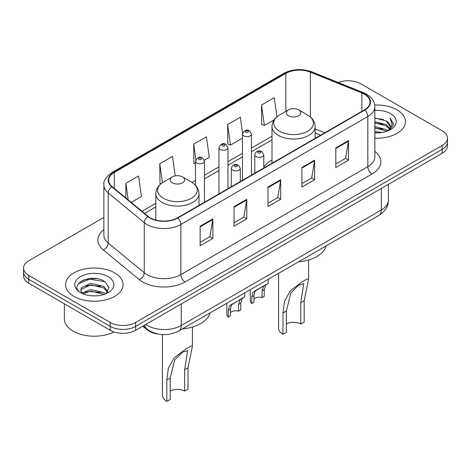 <?xml version="1.0" encoding="UTF-8"?>
<svg xmlns="http://www.w3.org/2000/svg" width="471" height="471" viewBox="0 0 471 471"><rect width="100%" height="100%" fill="white"/><g stroke="black" fill="none" stroke-linecap="round" stroke-linejoin="round"><path stroke-width="0.71" d="M271.997 160.034A31.775 18.345 0 0 0 263.784 167.134M320.539 135.218L315.17 133.046M158.38 334.086A17.986 10.386 180 0 1 147.217 329.865L142.748 326.185M96.72 278.685A23.986 13.847 0 0 0 82.684 280.351M103.873 217.431L28.819 260.763A17.986 10.386 0 0 0 23.55 268.105L23.55 275.935A17.986 10.386 0 0 0 28.819 283.283L110.22 330.277A17.986 10.386 0 0 0 135.66 330.277L442.181 153.305A17.986 10.386 0 0 0 447.45 145.963L447.45 142.048A17.986 10.386 0 0 1 442.181 149.389A17.986 10.386 0 0 0 447.45 142.048L447.45 138.133A17.986 10.386 0 0 0 442.181 130.785L360.78 83.791A17.986 10.386 0 0 0 338.154 82.466M23.55 268.105A17.986 10.386 0 0 0 28.819 275.447L110.22 322.447A17.986 10.386 0 0 0 135.66 322.447L135.66 326.362L442.181 149.389L135.66 326.362A17.986 10.386 0 0 1 110.22 326.362A17.986 10.386 0 0 0 135.66 326.362L135.66 330.277M28.819 275.447L28.819 279.362L110.22 326.362L28.819 279.362A17.986 10.386 0 0 1 23.55 272.02A17.986 10.386 0 0 0 28.819 279.362L28.819 283.283M397.029 109.861A28.778 16.615 0 0 0 374.722 105.033A28.778 16.615 0 0 1 397.029 109.861A28.778 16.615 0 0 1 405.46 121.606A28.778 16.615 0 0 0 397.029 109.861M114.671 272.88A28.778 16.615 0 0 0 83.308 269.277A28.778 16.615 0 0 0 65.54 284.625A28.778 16.615 0 0 0 73.971 296.377A28.778 16.615 0 0 0 105.333 299.98A28.778 16.615 0 0 0 123.102 284.625A28.778 16.615 0 0 0 114.671 272.88A28.778 16.615 0 0 0 83.308 269.277A28.778 16.615 0 0 0 65.54 284.625A28.778 16.615 0 0 0 73.971 296.377A28.778 16.615 0 0 0 105.333 299.98A28.778 16.615 0 0 0 123.102 284.625A28.778 16.615 0 0 0 114.671 272.88M364.424 94.218A19.187 11.074 180 0 1 370.047 102.048A19.187 11.074 180 0 1 364.424 109.884L177.461 217.826A19.187 11.074 180 0 1 148.177 216.348L112.139 186.634A19.187 11.074 180 0 1 108.666 180.281A19.187 11.074 180 0 1 114.288 172.445L285.826 73.411A19.187 11.074 180 0 1 310.395 72.169L361.863 92.975A19.187 11.074 180 0 1 364.424 94.218M364.766 94.023A19.664 11.357 0 0 0 362.14 92.752L310.672 71.945A19.664 11.357 0 0 0 285.485 73.217L113.947 172.251A19.664 11.357 0 0 0 111.745 186.793L147.782 216.507A19.664 11.357 0 0 0 177.797 218.026L364.766 110.079A19.664 11.357 0 0 0 364.766 94.023M200.14 226.221L200.14 245.803L212.863 238.461L212.863 218.88L200.14 226.221M200.14 242.33L209.936 236.678L212.81 219.533A4.798 2.767 -120 0 0 212.863 218.88M209.854 236.725L212.863 238.461M234.058 206.639L234.058 226.221L246.775 218.88L246.775 199.298L234.058 206.639M234.058 222.748L243.854 217.096L246.727 199.951A4.798 2.767 -120 0 0 246.775 199.298M243.766 217.143L246.775 218.88M335.811 147.894L335.811 167.482L348.528 160.134L348.528 140.552L335.811 147.894M335.811 164.002L345.608 158.35L348.475 141.206A4.798 2.767 -120 0 0 348.528 140.552M345.52 158.397L348.528 160.134M301.893 167.476L301.893 187.058L314.61 179.716L314.61 160.134L301.893 167.476M301.893 183.584L311.69 177.932L314.557 160.788A4.798 2.767 -120 0 0 314.61 160.134M311.602 177.979L314.61 179.716M267.975 187.058L267.975 206.639L280.692 199.298L280.692 179.716L267.975 187.058M267.975 203.166L277.772 197.514L280.645 180.369A4.798 2.767 -120 0 0 280.692 179.716M277.684 197.561L280.692 199.298M374.845 138.191A28.778 16.615 0 0 0 405.46 121.606A28.778 16.615 0 0 1 374.845 138.191M135.66 322.447L442.181 145.474A17.986 10.386 0 0 0 447.45 138.133M131.221 202.365L141.453 196.454L138.58 175.995L125.863 183.343L125.863 197.95M242.571 133.187L240.334 117.25L227.617 124.597L227.817 144.055M276.942 116.832L274.252 97.668L261.529 105.015L261.735 124.474M175.236 175.907L172.498 156.413L159.781 163.761L159.987 183.219M204.308 160.169L209.289 157.29L206.416 136.831L193.699 144.179L193.905 163.637M195.477 164.226L193.699 163.561M193.699 144.179L195.865 159.604M227.617 124.597L230.484 145.056L242.447 138.144M230.484 145.056L227.617 143.979M261.529 105.015L264.402 125.474L274.169 119.834M264.402 125.474L261.529 124.397M161.1 183.637L159.781 183.142M159.781 163.761L162.436 182.677M125.863 183.343L128.183 199.863M374.845 131.491L381.987 132.469M374.845 132.716L378.054 132.869M374.845 126.593L386.261 129.537L387.921 130.844M374.845 127.818L386.921 131.221M374.845 121.701L386.261 124.644L389.764 128.542M374.845 122.925L386.261 125.869L389.452 129.125M387.992 130.814A13.553 7.824 0 0 0 390.235 126.505A13.553 7.824 0 0 0 386.261 120.97L390.223 126.799M374.845 132.846A19.552 11.286 0 0 0 390.506 129.59A19.552 11.286 0 0 0 390.506 113.629A19.552 11.286 0 0 0 374.845 110.373M386.261 120.97L374.845 117.968M389.317 130.22L393.35 125.062L393.479 123.855L390.118 118.033L392.078 124.544L388.21 130.726M390.118 118.033L393.473 124.091M374.845 118.303L383.382 119.463M374.845 123.196L382.976 124.238M374.845 128.094L382.976 129.136M278.591 273.351L278.591 328.199A14.99 8.655 0 0 0 282.983 334.316L282.983 312.985L284.549 301.028L290.371 290.772L302.217 281.758L307.18 278.991L308.57 279.073L304.184 300.745L304.184 322.082L300.792 324.036A10.191 5.888 0 0 0 286.374 324.036M300.792 324.036L300.792 302.706L303.777 283.595L298.691 285.073L290.813 293.003L286.374 311.025L286.374 332.361L282.983 334.316M288.493 115.731A7.195 4.157 0 0 0 298.673 115.731A7.195 4.157 0 0 0 298.673 109.861L307.604 115.018A19.829 11.445 0 0 1 307.604 131.209A19.829 11.445 0 0 1 279.562 131.209A19.829 11.445 0 0 1 279.562 115.018C274.681 117.915 272.156 121.771 271.997 126.575A21.584 12.464 0 0 0 278.32 135.383A21.584 12.464 0 0 0 301.84 138.085A21.584 12.464 0 0 0 315.17 126.575C315.011 121.771 312.485 117.915 307.604 115.018L298.673 109.861A7.195 4.157 0 0 0 288.493 109.861A7.195 4.157 0 0 0 288.493 115.731M298.526 261.841A32.976 19.04 0 0 0 326.185 245.874M162.43 334.575L162.43 395.269A14.99 8.655 0 0 0 166.816 401.386L166.816 380.05L168.382 368.092L174.205 357.836L186.057 348.828L191.014 346.061L192.409 346.138L188.017 367.816L188.017 389.146L184.626 391.107A10.191 5.888 0 0 0 170.208 391.107M184.626 391.107L184.626 369.77L187.611 350.66L182.524 352.143L174.647 360.068L170.208 378.095L170.208 399.426L166.816 401.386M172.327 182.801A7.195 4.157 0 0 0 182.507 182.801A7.195 4.157 0 0 0 182.507 176.925L191.438 182.083A19.829 11.445 0 0 1 191.438 198.273A19.829 11.445 0 0 1 163.396 198.273A19.829 11.445 0 0 1 163.396 182.083C158.515 184.985 155.989 188.836 155.83 193.64A21.584 12.464 0 0 0 162.154 202.453A21.584 12.464 0 0 0 185.68 205.156A21.584 12.464 0 0 0 199.003 193.64C198.844 188.836 196.319 184.985 191.438 182.083L182.507 176.925A7.195 4.157 0 0 0 172.327 176.925A7.195 4.157 0 0 0 172.327 182.801M182.365 328.905A32.976 19.04 0 0 0 210.019 312.938M64.344 303.789L64.344 318.896A29.979 17.309 0 0 0 73.123 331.137A29.979 17.309 0 0 0 114.006 331.949M91.044 295.753L95.613 295.888M82.084 292.885L90.815 289.553L103.903 292.615L105.492 293.892M82.884 293.721L90.815 291.107L104.191 294.369M82.219 293.492L80.818 290.207A13.553 7.824 0 0 0 83.008 293.833M80.818 290.207L81.23 287.834L90.815 283.336L103.903 286.397L107.8 291.779M80.853 290.401L81.23 289.388L90.815 284.89L103.903 287.952L107.494 292.185M105.951 293.698L109.013 287.687L105.139 281.846C91.427 271.985 67.047 284.979 81.124 292.944L81.195 292.991M108.142 276.648A19.552 11.286 0 0 0 80.494 276.648A19.552 11.286 0 0 0 80.494 292.609A19.552 11.286 0 0 0 108.142 292.609A19.552 11.286 0 0 0 108.142 276.648M78.268 283.807L89.743 279.097L104.874 281.67M85.439 286.097L89.743 285.314L100.547 286.238M85.439 292.314L89.743 291.531L100.547 292.456M253.969 299.061A5.993 3.462 180 0 1 262.059 297.59L262.059 290.878L263.524 286.339L264.561 285.379L256.436 290.065L255.046 291.237L253.969 295.547L253.969 302.264L251.779 303.524A8.996 5.193 180 0 1 250.289 300.663L250.289 289.689M251.779 303.524L251.779 296.807L252.927 292.462L265.279 284.961M268.276 279.303L268.276 283.23L265.644 285.114L264.243 289.612L264.243 296.33L262.059 297.59M254.252 291.325L256.436 290.065L254.252 291.325M230.478 312.62A5.993 3.462 180 0 1 238.567 311.154L238.567 304.437L240.039 299.903L241.07 298.938L231.555 304.796L230.478 309.106L230.478 315.823L228.294 317.083A8.996 5.193 180 0 1 226.804 314.222L226.804 303.247M228.294 317.083L228.294 310.371L229.436 306.02L241.794 298.52M244.79 292.868L244.79 296.789L242.159 298.679L240.758 303.177L240.758 309.889L238.567 311.154M230.766 304.884L232.945 303.63L230.766 304.884M147.217 329.253L147.217 329.865M145.704 324.478A23.986 13.847 0 0 0 147.317 325.502A23.986 13.847 0 0 0 181.235 325.502L381.345 209.972A23.986 13.847 0 0 0 388.369 200.181C388.546 206.133 385.372 211.226 378.861 215.459L178.75 330.995A11.993 6.924 60 0 0 181.235 325.502L181.235 303.966M381.345 188.429L381.345 209.972A11.993 6.924 60 0 1 378.861 215.459M144.732 325.037A11.993 8.019 129.5 0 0 146.822 328.935L143.178 325.932M442.181 153.305L442.181 145.474M110.22 330.277L110.22 322.447M374.845 151.391A29.979 17.309 180 0 1 372.061 174.017L185.091 281.958A5.993 3.462 60 0 1 180.852 274.617L367.822 166.669A23.986 13.847 0 0 0 374.845 156.878L374.845 106.752A23.986 13.847 180 0 1 367.822 116.543A5.993 3.462 -120 0 0 364.766 110.079M185.091 281.958A29.979 17.309 180 0 1 142.695 281.958A29.979 17.309 180 0 1 139.334 279.65L103.296 249.93A29.979 17.309 180 0 1 103.873 229.618M146.934 274.617A23.986 13.847 0 0 0 180.852 274.617L180.852 224.484A23.986 13.847 180 0 1 144.25 222.636L108.206 192.922A23.986 13.847 180 0 1 103.873 184.979L103.873 235.111A23.986 13.847 0 0 0 108.206 243.054L144.25 272.768A23.986 13.847 0 0 0 146.934 274.617M374.845 106.752C374.457 102.631 374.074 99.198 366.579 94.212L363.424 92.687A5.993 2.808 112 0 0 362.14 92.752M363.424 92.687L311.955 71.88C302.023 68.366 292.597 68.872 283.677 73.405A5.993 3.462 60 0 1 285.485 73.217M113.947 172.251A5.993 3.462 -120 0 0 112.139 172.445C105.916 176.919 103.161 181.1 103.873 184.979M111.745 186.793A5.993 4.009 129.5 0 0 108.206 192.922L108.206 243.054A5.993 4.009 -50.5 0 1 103.296 249.93M311.955 71.88A5.993 2.808 112 0 0 310.672 71.945M147.782 216.507A5.993 4.009 129.5 0 0 144.25 222.636L144.25 272.768A5.993 4.009 -50.5 0 1 139.334 279.65M177.797 218.026A5.993 3.462 60 0 1 180.852 224.484L367.822 116.543L367.822 166.669A5.993 3.462 60 0 0 372.061 174.017M114.288 172.445L114.288 188.406M361.863 92.975L361.863 111.362M310.395 72.169L310.395 116.979M324.737 132.798L315.17 128.93M285.826 73.411L285.826 111.397M271.997 136.225L251.443 148.088M242.447 153.281L227.958 161.653M218.962 166.846L204.467 175.212M195.477 180.405L191.991 182.412M155.83 203.289L142.018 211.267M267.975 187.682L280.645 180.369M301.893 168.1L314.557 160.788M335.811 148.518L348.475 141.206M234.058 207.264L246.727 199.951M200.14 226.845L212.81 219.533M286.374 311.025L282.983 312.985M304.184 300.745L300.792 302.706M170.208 378.095L166.816 380.05M188.017 367.816L184.626 369.77M256.106 156.607A4.498 2.596 180 0 1 254.787 154.776C255.936 151.085 258.291 150.013 261.841 151.568L263.784 154.776A4.498 2.596 180 0 1 261.005 157.173A4.498 2.596 180 0 1 256.106 156.607M260.345 151.715A1.501 0.865 0 0 0 258.226 151.715A1.501 0.865 0 0 0 258.226 152.94A1.501 0.865 0 0 0 260.345 152.94A1.501 0.865 0 0 0 260.345 151.715M264.561 285.379L266.739 284.119M262.059 290.878L264.243 289.612M251.779 296.807L253.969 295.547M232.615 170.172A4.498 2.596 180 0 1 231.302 168.335C232.45 164.644 234.799 163.578 238.355 165.127L240.292 168.335A4.498 2.596 180 0 1 237.519 170.732A4.498 2.596 180 0 1 232.615 170.172M236.854 165.274A1.501 0.865 0 0 0 234.735 165.274A1.501 0.865 0 0 0 234.735 166.499A1.501 0.865 0 0 0 236.854 166.499A1.501 0.865 0 0 0 236.854 165.274M241.07 298.938L243.254 297.678M238.567 304.437L240.758 303.177M228.294 310.371L230.478 309.106M251.443 175.112L251.443 134.094A4.498 2.596 180 0 1 248.67 136.49A4.498 2.596 180 0 1 243.766 135.925A4.498 2.596 180 0 1 242.447 134.094L242.447 180.305M245.886 132.257A1.501 0.865 0 0 0 248.005 132.257A1.501 0.865 0 0 0 248.005 131.032A1.501 0.865 0 0 0 245.886 131.032A1.501 0.865 0 0 0 245.886 132.257M227.958 188.671L227.958 147.653A4.498 2.596 180 0 1 225.179 150.049A4.498 2.596 180 0 1 220.281 149.49A4.498 2.596 180 0 1 218.962 147.653L218.962 193.864M222.4 145.816A1.501 0.865 0 0 0 224.52 145.816A1.501 0.865 0 0 0 224.52 144.591A1.501 0.865 0 0 0 222.4 144.591A1.501 0.865 0 0 0 222.4 145.816M204.467 202.236L204.467 161.212A4.498 2.596 180 0 1 201.694 163.608A4.498 2.596 180 0 1 196.79 163.048A4.498 2.596 180 0 1 195.477 161.212L195.477 185.227M198.909 159.375A1.501 0.865 0 0 0 201.035 159.375A1.501 0.865 0 0 0 201.035 158.15A1.501 0.865 0 0 0 198.909 158.15A1.501 0.865 0 0 0 198.909 159.375M178.75 330.995C169.101 335.841 159.451 335.841 149.802 330.995L146.822 328.935M388.369 200.181L388.369 184.373M283.677 73.405L112.139 172.445M271.997 139.875L251.443 151.739M242.447 156.931L227.958 165.303M218.962 170.496L204.467 178.862M195.477 184.055L194.729 184.485M155.83 206.94L144.621 213.416M320.627 135.171L315.17 132.963M308.57 279.073L308.57 259.974M315.17 138.321L315.17 126.575M271.997 163.249L271.997 126.575M288.493 109.861L279.562 115.018M192.409 346.138L192.409 327.045M199.003 205.391L199.003 193.64M155.83 220.045L155.83 193.64M172.327 176.925L163.396 182.083M254.787 173.181L254.787 154.776M263.784 167.988L263.784 154.776M231.302 186.746L231.302 168.335M240.292 181.553L240.292 168.335M251.443 134.094L249.506 130.885C246.898 129.001 244.543 130.067 242.447 134.094M227.958 147.653L226.021 144.444C223.407 142.56 221.058 143.631 218.962 147.653M204.467 161.212L202.53 158.003C199.922 156.119 197.573 157.19 195.477 161.212"/></g></svg>
